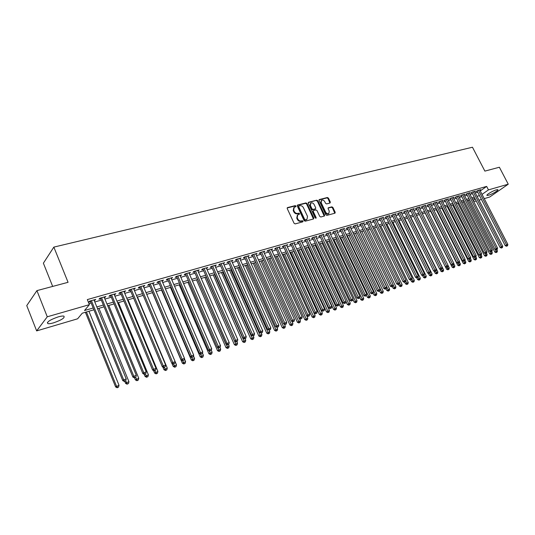 <?xml version="1.0" encoding="UTF-8"?>
<svg xmlns="http://www.w3.org/2000/svg" width="535" height="535" viewBox="0 0 535 535"><rect width="100%" height="100%" fill="white"/><g stroke="black" fill="none" stroke-linecap="round" stroke-linejoin="round"><path stroke-width="0.8" d="M295.995 206.069L295.226 205.634L287.569 207.567L287.221 208.563L294.069 223.269L295.173 223.897L302.817 221.844L303.051 221.142L302.282 220.701L301.299 220.968C299.834 221.182 298.664 220.514 297.788 218.969L297.213 217.752L297.781 214.769L299.393 214.241L299.513 213.592L298.751 213.151L297.761 213.411C296.296 213.612 295.126 212.95 294.25 211.405L293.682 210.188L294.237 207.239L295.875 206.711L295.995 206.069M295.614 206.798L294.785 206.042L287.155 207.968M302.663 221.885L301.834 221.102L300.851 221.363L301.299 220.968M299.132 214.328L298.303 213.559L297.32 213.813L297.761 213.411M488.542 195.255L487.037 195.449C485.633 195.114 492.768 190.801 496.34 189.838L497.811 189.657C499.175 190.019 492.086 194.292 488.542 195.255M53.594 322.839C50.912 323.608 49.006 323.869 47.862 323.621C46.552 322.023 50.009 319.776 58.235 316.88C60.896 316.132 62.776 315.877 63.872 316.132C65.15 317.73 61.726 319.97 53.594 322.839M330.035 203.026L330.336 202.07L328.45 198.111L327.4 197.502L319.362 199.535L319.047 200.498L325.822 214.762L326.885 215.378L335.037 213.164L335.198 212.255L332.904 207.446L331.854 206.838L328.289 207.801L328.129 208.703L329.266 211.098L328.838 213.539C327.594 214.02 326.517 213.532 325.621 212.067L321.167 202.678L321.582 200.277C322.832 199.782 323.909 200.277 324.819 201.742L325.561 203.3L326.617 203.915L330.035 203.026M93.913 309.792L82.276 313.196L77.602 318.806L36.654 330.904L26.75 305.605L36.922 290.625L68.065 282.313L53.848 247.11L472.472 147.232L484.877 171.113L499.376 167.241L508.25 184.194L489.719 197.007L484.235 198.632M36.922 290.625L47.267 316.787L89.392 304.669L84.51 310.521L93.184 307.999M480.263 190.935L486.649 186.407L87.319 299.587L89.392 304.669M486.649 186.407L488.448 189.885L508.25 184.194M307.036 203.541L305.96 202.919L297.607 205.032L297.266 206.015L304.094 220.587L305.184 221.209L313.517 218.969L313.838 217.972L307.036 203.541L306.588 203.949L305.512 203.327L297.199 205.427M308.588 202.257L316.78 200.184L317.843 200.799L324.618 215.083L324.457 216.006L320.826 217.003L319.756 216.387L317.001 210.556L315.931 209.941L313.443 210.616L313.276 211.532L316.152 217.625L316.031 218.273L315.175 217.885L308.267 203.233L308.588 202.257L308.207 202.598M94.234 300.576L95.745 299.393L89.606 301.145L88.79 302.128L90.582 301.62M104.372 297.681L105.856 296.51L99.811 298.236L98.975 299.219L100.74 298.717M114.356 294.825L115.821 293.675L109.862 295.373L109.006 296.357L110.752 295.855M124.2 292.016L125.631 290.873L119.76 292.551L118.89 293.534L120.609 293.04M133.89 289.248L135.301 288.118L129.517 289.769L128.627 290.752L130.319 290.271M143.44 286.519L144.825 285.402L139.127 287.027L138.224 288.011L139.889 287.536M152.849 283.831L154.214 282.727L148.596 284.326L147.68 285.309L149.319 284.841M162.125 281.183L163.463 280.093L157.932 281.671L156.996 282.647L158.614 282.186M171.267 278.575L172.584 277.491L167.127 279.049L166.184 280.026L167.776 279.571M180.282 276L181.572 274.93L176.196 276.461L175.233 277.438L176.804 276.99M189.163 273.459L190.433 272.402L185.13 273.913L184.16 274.89L185.705 274.448M197.923 270.957L199.174 269.914L193.944 271.399L192.961 272.375L194.486 271.94M206.557 268.49L207.787 267.453L202.638 268.924L201.635 269.901L203.139 269.466M215.077 266.062L216.287 265.032L211.205 266.483L210.195 267.453L211.679 267.032M223.476 263.661L224.667 262.645L219.651 264.076L218.628 265.046L220.092 264.624M231.762 261.294L232.932 260.291L227.99 261.695L226.954 262.665L228.398 262.257M239.934 258.96L241.084 257.964L236.209 259.355L235.166 260.324L236.59 259.916M247.999 256.66L249.129 255.67L244.321 257.041L243.264 258.01L244.669 257.609M255.951 254.386L257.067 253.409L252.319 254.76L251.256 255.73L252.64 255.329M263.802 252.145L264.899 251.176L260.211 252.513L259.141 253.476L260.505 253.082M271.546 249.925L272.629 248.976L268.002 250.293L266.918 251.256L268.269 250.868M279.183 247.732L280.253 246.802L275.692 248.1L274.595 249.063L275.926 248.681M286.72 245.572L287.783 244.655L283.276 245.939L282.172 246.896L283.49 246.521M294.163 243.432L295.213 242.536L290.766 243.806L289.656 244.762L290.953 244.388M301.506 241.325L302.542 240.442L298.155 241.693L297.039 242.649L298.316 242.288M308.762 239.245L309.785 238.383L305.452 239.613L304.321 240.569L305.592 240.208M315.917 237.192L316.934 236.343L312.654 237.56L311.517 238.516L312.768 238.155M322.986 235.159L323.989 234.33L319.769 235.534L318.626 236.483L319.856 236.136M329.968 233.16L330.964 232.344L326.791 233.534L325.641 234.484L326.858 234.136M336.863 231.18L337.846 230.384L333.726 231.555L332.569 232.504L333.773 232.157M343.671 229.227L344.64 228.445L340.574 229.602L339.411 230.552L340.601 230.21M350.398 227.301L351.355 226.532L347.335 227.676L346.172 228.619L347.342 228.284M357.039 225.395L357.989 224.64L354.016 225.77L352.846 226.713L354.003 226.379M363.599 223.516L364.536 222.774L360.617 223.891L359.44 224.827L360.583 224.499M370.08 221.657L371.009 220.928L367.137 222.032L365.953 222.968L367.084 222.647M376.486 219.825L377.402 219.103L373.577 220.199L372.387 221.129L373.504 220.808M382.813 218.012L383.722 217.304L379.944 218.38L378.747 219.317L379.85 218.996M389.065 216.22L389.968 215.525L386.23 216.588L385.026 217.518L386.123 217.21M395.245 214.448L396.134 213.766L392.443 214.816L391.239 215.745L392.315 215.438M401.35 212.696L402.233 212.027L398.582 213.07L397.371 213.993L398.441 213.686M407.389 210.971L408.258 210.309L404.654 211.338L403.437 212.261L404.493 211.96M413.354 209.259L414.217 208.61L410.653 209.626L409.429 210.549L410.472 210.255M419.253 207.573L420.102 206.931L416.578 207.941L415.354 208.857L416.384 208.563M425.078 205.901L425.92 205.273L422.436 206.269L421.212 207.185L422.229 206.891M430.842 204.256L431.678 203.634L428.234 204.617L427.004 205.534L428.007 205.246M436.54 202.625L437.362 202.016L433.959 202.986L432.728 203.895L433.724 203.614M442.171 201.013L442.987 200.411L439.623 201.367L438.386 202.277L439.369 201.996M447.741 199.415L448.551 198.826L445.22 199.776L443.983 200.678L444.953 200.404M453.252 197.836L454.048 197.254L450.758 198.197L449.514 199.1L450.477 198.826M458.696 196.278L459.491 195.71L456.235 196.633L454.991 197.535L455.94 197.268M464.079 194.74L464.868 194.172L461.645 195.094L460.401 195.991L461.337 195.723M469.409 193.215L470.185 192.66L467.002 193.563L465.751 194.466L466.68 194.198M474.679 191.704L475.448 191.155L472.298 192.058L471.047 192.954L471.964 192.687M88.97 303.639L91.151 303.017M94.802 301.967L101.309 300.102M104.94 299.065L111.32 297.233M114.925 296.196L121.177 294.411M124.762 293.381L130.888 291.622M134.452 290.599L140.458 288.88M144.002 287.863L149.887 286.171M153.411 285.162L159.176 283.51M162.687 282.5L168.338 280.882M171.829 279.879L177.366 278.294M180.837 277.297L186.267 275.739M189.724 274.749L195.048 273.224M198.478 272.241L203.701 270.743M207.119 269.76L212.234 268.296M215.632 267.319L220.647 265.882M224.031 264.912L228.953 263.501M232.317 262.538L237.139 261.154M240.489 260.191L245.217 258.833M248.548 257.883L253.189 256.546M256.499 255.596L261.053 254.292M264.35 253.349L268.817 252.065M272.094 251.129L276.475 249.872M279.731 248.935L284.031 247.705M287.275 246.775L291.495 245.565M294.718 244.635L298.858 243.452M302.068 242.529L306.134 241.365M309.324 240.449L313.309 239.305M316.486 238.396L320.398 237.272M323.555 236.37L327.393 235.266M330.543 234.363L334.308 233.287M337.438 232.391L341.136 231.327M344.246 230.438L347.877 229.395M350.973 228.505L354.531 227.489M357.621 226.599L361.112 225.596M364.181 224.72L367.612 223.737M370.661 222.861L374.032 221.891M377.068 221.022L380.378 220.072M383.401 219.21L386.644 218.28M389.654 217.417L392.837 216.501M395.833 215.645L398.963 214.742M401.939 213.893L405.008 213.01M407.978 212.161L410.994 211.298M413.943 210.449L416.899 209.6M419.841 208.757L422.744 207.921M425.673 207.085L428.522 206.269M431.431 205.433L434.233 204.631M437.128 203.802L439.877 203.012M442.766 202.183L445.461 201.407M448.337 200.585L450.985 199.829M453.84 199.007L456.442 198.258M459.291 197.442L461.845 196.713M464.674 195.897L467.182 195.181M470.004 194.372L472.465 193.663M475.274 192.861L477.695 192.165M479.895 190.213L480.651 189.671L477.534 190.56L476.284 191.456L477.193 191.196M53.848 247.11L43.382 263.18L52.671 286.419M36.654 330.904L47.267 316.787M481.446 199.455L479.032 200.164M476.23 200.993L473.769 201.722M474.893 198.391L472.432 199.107M469.616 199.929L467.115 200.665M464.286 201.494L461.732 202.237M458.89 203.066L456.295 203.828M453.439 204.664L450.791 205.44M447.922 206.276L445.227 207.065M442.351 207.908L439.603 208.71M436.707 209.553L433.912 210.375M431.003 211.225L428.154 212.054M425.238 212.91L422.336 213.759M419.4 214.615L416.444 215.478M413.495 216.341L410.485 217.223M407.523 218.093L404.453 218.989M401.477 219.858L398.354 220.768M395.365 221.644L392.182 222.573M389.179 223.456L385.936 224.399M382.913 225.282L379.616 226.251M376.58 227.141L373.216 228.124M370.166 229.013L366.736 230.017M363.673 230.913L360.182 231.929M357.099 232.832L353.541 233.875M350.452 234.778L346.827 235.841M343.717 236.751L340.019 237.828M336.896 238.744L333.131 239.84M329.988 240.763L326.156 241.88M323 242.803L319.094 243.947M315.917 244.876L311.938 246.04M308.748 246.976L304.689 248.16M301.479 249.096L297.346 250.306M294.123 251.249L289.91 252.48M286.666 253.429L282.373 254.687M279.116 255.636L274.736 256.92M271.466 257.877L266.998 259.181M263.708 260.144L259.161 261.475M255.85 262.438L251.216 263.795M247.886 264.772L243.157 266.149M239.814 267.132L234.992 268.537M231.635 269.52L226.713 270.957M223.336 271.947L218.32 273.412M214.93 274.408L209.814 275.899M206.396 276.903L201.18 278.427M197.749 279.43L192.433 280.989M188.982 281.992L183.552 283.583M180.081 284.593L174.55 286.212M171.06 287.235L165.415 288.887M161.904 289.91L156.146 291.595M152.615 292.625L146.737 294.344M143.193 295.387L137.194 297.139M133.63 298.182L127.511 299.968M123.919 301.018L117.68 302.843M114.069 303.9L107.695 305.766M104.071 306.822L97.564 308.728M473.201 200.598L475.281 199.14M482.042 194.386L488.448 189.885M96.835 306.936L103.342 305.044M106.967 303.987L113.34 302.135M116.951 301.085L123.197 299.266M126.782 298.222L132.901 296.443M136.472 295.407L142.47 293.661M146.015 292.632L151.893 290.92M155.424 289.89L161.182 288.218M164.693 287.195L170.337 285.55M173.828 284.54L179.365 282.928M182.836 281.918L188.26 280.34M191.711 279.337L197.034 277.785M200.464 276.789L205.681 275.271M209.098 274.274L214.214 272.79M217.611 271.8L222.627 270.342M226.004 269.359L230.926 267.928M234.283 266.952L239.105 265.547M242.449 264.571L247.183 263.2M250.507 262.23L255.148 260.879M258.459 259.916L263.006 258.592M266.296 257.636L270.763 256.339M274.04 255.382L278.421 254.112M281.677 253.162L285.971 251.911M289.214 250.968L293.427 249.745M296.651 248.808L300.79 247.605M303.994 246.668L308.053 245.491M311.243 244.562L315.229 243.405M318.405 242.475L322.311 241.338M325.467 240.422L329.306 239.305M332.449 238.389L336.207 237.299M339.337 236.39L343.029 235.313M346.145 234.41L349.77 233.354M352.866 232.451L356.424 231.414M359.5 230.518L362.997 229.508M366.06 228.612L369.491 227.616M372.541 226.726L375.904 225.75M378.94 224.867L382.244 223.904M385.267 223.028L388.504 222.085M391.513 221.209L394.696 220.28M397.686 219.41L400.809 218.501M403.791 217.638L406.854 216.742M409.823 215.886L412.833 215.01M415.782 214.147L418.738 213.291M421.674 212.435L424.576 211.592M427.498 210.743L430.347 209.914M433.256 209.065L436.052 208.249M438.947 207.406L441.696 206.61M444.578 205.774L447.273 204.985M450.142 204.149L452.791 203.38M455.646 202.551L458.241 201.795M461.083 200.966L463.638 200.224M466.466 199.401L468.974 198.672M471.79 197.856L474.251 197.141M477.053 196.325L479.474 195.623M94.922 300.376L94.648 299.707M105.014 297.493L104.74 296.831M114.958 294.658L114.684 293.996M124.755 291.856L124.481 291.2M134.405 289.101L134.131 288.452M143.915 286.385L143.641 285.743M153.284 283.71L153.017 283.068M162.526 281.069L162.252 280.434M171.628 278.467L171.361 277.839M180.603 275.906L180.335 275.284M189.457 273.378L189.183 272.756M198.177 270.884L197.91 270.269M206.784 268.43L206.517 267.821M215.271 266.002L215.003 265.4M223.637 263.615L223.369 263.013M231.896 261.254L231.628 260.659M240.034 258.933L239.774 258.338M248.073 256.639L247.805 256.051M255.998 254.372L255.73 253.791M263.815 252.139L263.554 251.557M293.782 207.66L293.24 210.596L293.682 210.188M297.32 213.813C295.855 214.02 294.685 213.351 293.809 211.813L293.24 210.596M297.326 215.17L296.764 218.153L297.213 217.752M300.851 221.363C299.386 221.577 298.216 220.915 297.34 219.37L296.764 218.153M313.45 218.982L306.588 203.949M298.918 205.962L298.684 206.65L304.669 219.424L305.431 219.858L306.956 219.377L307.511 216.394L303.425 207.694C302.556 206.169 301.399 205.507 299.948 205.701L298.918 205.962M298.47 206.37L298.236 207.058L298.684 206.65M306.936 219.39L304.983 220.26L304.221 219.825L298.236 207.058M308.193 202.651L316.78 200.184M324.23 216.087L317.395 201.207L316.332 200.592M313.309 210.73L312.828 211.934L315.697 218.019L316.152 217.625M314.145 204.524C313.229 203.032 312.132 202.544 310.855 203.046L310.42 205.473L311.992 208.81L313.069 209.426L315.556 208.757L315.717 207.847L314.145 204.524M310.494 203.374L309.972 205.881L310.42 205.473M315.235 209.045L312.621 209.827L311.544 209.212L309.972 205.881M321.241 200.585L320.712 203.086L321.167 202.678M328.704 213.652L328.376 213.933C327.132 214.415 326.062 213.926 325.16 212.462L320.712 203.086M334.803 213.244L332.442 207.847L331.392 207.239L328.062 208.115M329.955 203.053L327.995 198.518L326.945 197.903L318.974 199.923M85.379 312.286L115.627 386.939L119.017 385.274L88.95 311.243M86.429 311.985L116.503 386.163L117.533 387.46L117.185 387.768L118.536 387.099L117.533 387.46M119.017 385.274L118.536 387.099M117.185 387.768L115.627 386.939M90.308 300.944L122.776 380.626L123.692 379.823L91.398 300.63M124.735 381.147L125.752 380.786L124.735 381.147L123.692 379.823L126.24 378.92L93.959 299.901M122.776 380.626L124.367 381.468M124.749 381.335L125.591 383.394L126.487 382.619L125.745 380.793L126.24 378.92M127.497 383.903L128.487 383.555L127.497 383.903L126.487 382.619L128.955 381.736L98.942 308.32M128.955 381.736L128.487 383.555M127.136 384.217L125.591 383.394M134.566 377.864L135.402 379.904L138.752 378.258L108.786 305.445M135.616 377.416L137.308 380.405L136.947 380.719L138.284 380.057L137.308 380.405M138.752 378.258L138.284 380.057M136.947 380.719L135.402 379.904M144.156 374.246L145.072 376.466L148.402 374.828L118.489 302.609M145.326 374.052L146.978 376.961L146.603 377.269L147.934 376.62L146.978 376.961M148.402 374.828L147.934 376.62M146.603 377.269L145.072 376.466M153.558 370.581L154.595 373.076L157.905 371.451L128.046 299.814M154.869 370.675L156.501 373.564L156.12 373.878L157.444 373.229L156.501 373.564M157.905 371.451L157.444 373.229M156.12 373.878L154.595 373.076M100.466 298.048L132.881 377.061L133.817 376.252L101.576 297.734M134.84 377.576L135.837 377.222L134.84 377.576L133.817 376.252L136.318 375.369L104.098 297.012M132.881 377.061L134.466 377.897M135.837 377.222L136.318 375.369M110.477 295.193L142.832 373.55L143.781 372.741L111.601 294.872M144.784 374.052L145.774 373.704L144.784 374.052L143.781 372.741L146.249 371.872L114.089 294.163M142.832 373.55L144.403 374.38M145.774 373.704L146.249 371.872M120.335 292.384L152.629 370.093L153.599 369.284L121.478 292.056M154.588 370.588L155.558 370.247L154.588 370.588L153.599 369.284L156.026 368.428L123.926 291.361M152.629 370.093L154.2 370.915M155.558 370.247L156.026 368.428M130.045 289.616L162.286 366.689L163.262 365.873L131.209 289.288M164.238 367.177L165.195 366.836L164.238 367.177L163.262 365.873L165.656 365.031L133.616 288.599M162.286 366.689L163.844 367.498M165.195 366.836L165.656 365.031M162.821 366.97L163.984 369.738L167.268 368.127L137.468 297.059M164.272 367.351L165.883 370.22L165.502 370.528L166.82 369.886L165.883 370.22M167.268 368.127L166.82 369.886M165.502 370.528L163.984 369.738M139.615 286.887L171.788 363.339L172.785 362.516L140.792 286.553M173.741 363.813L174.684 363.479L173.741 363.813L172.785 362.516L175.146 361.687L143.166 285.877M171.788 363.339L173.347 364.141M174.684 363.479L175.146 361.687M171.956 363.419L173.233 366.448L176.503 364.843L146.757 294.344M173.534 364.067L175.132 366.916L174.744 367.237L176.055 366.595L175.132 366.916M176.503 364.843L176.055 366.595M174.744 367.237L173.233 366.448M149.051 284.199L181.158 360.028L182.167 359.212L150.241 283.858M183.11 360.496L184.04 360.169L183.11 360.496L182.167 359.212L184.495 358.39L152.582 283.196M181.158 360.028L182.702 360.824M184.04 360.169L184.495 358.39M152.482 292.665L182.348 363.212L185.598 361.613L184.394 358.778M182.649 360.797L184.247 363.673L183.853 363.987L185.15 363.345L184.247 363.673M185.598 361.613L185.15 363.345M183.853 363.987L182.348 363.212M158.34 281.55L190.386 356.778L191.416 355.956L159.55 281.209M192.339 357.233L193.249 356.912L192.339 357.233L191.416 355.956L193.703 355.146L161.858 280.547M190.386 356.778L191.925 357.561M193.249 356.912L193.703 355.146M161.523 290.024L191.329 360.015L194.559 358.43L193.503 355.942M191.543 357.367L193.229 360.47L192.827 360.784L194.125 360.149L193.229 360.47M194.559 358.43L194.125 360.149M192.827 360.784L191.329 360.015M167.502 278.936L199.481 353.568L200.518 352.746L168.726 278.595M201.427 354.016L202.33 353.702L201.427 354.016L200.518 352.746L202.778 351.95L170.999 277.946M199.481 353.568L201.013 354.351M202.33 353.702L202.778 351.95M170.444 287.415L200.19 356.865L203.4 355.287L202.477 353.133M200.311 353.989L202.09 357.306L201.682 357.627L202.966 356.999L202.09 357.306M203.4 355.287L202.966 356.999M201.682 357.627L200.19 356.865M176.537 276.368L208.443 350.405L209.499 349.582L177.767 276.013M210.389 350.853L211.278 350.539L210.389 350.853L209.499 349.582L211.72 348.8L180.007 275.371M208.443 350.405L209.967 351.181M211.278 350.539L211.72 348.8M179.238 284.841L208.917 353.755L212.114 352.19L211.325 350.358M208.958 350.666L210.817 354.197L210.402 354.511L211.686 353.889L210.817 354.197M212.114 352.19L211.686 353.889M210.402 354.511L208.917 353.755M185.438 273.826L217.277 347.289L218.34 346.466L186.682 273.472M219.223 347.723L220.099 347.416L219.223 347.723L218.34 346.466L220.534 345.69L188.895 272.843M217.277 347.289L218.795 348.058M220.099 347.416L220.534 345.69M187.912 282.306L217.531 350.699L220.708 349.141L219.992 347.496M217.484 347.396L219.424 351.127L219.009 351.448L220.28 350.82L219.424 351.127M220.708 349.141L220.28 350.82M219.009 351.448L217.531 350.699M194.218 271.325L225.984 344.219L227.061 343.39L195.476 270.964M227.923 344.647L228.793 344.339L227.923 344.647L227.061 343.39L229.221 342.627L197.656 270.342M225.984 344.219L227.495 344.975M228.793 344.339L229.221 342.627M196.465 279.805L226.017 347.676L229.174 346.132L228.492 344.567M197.683 279.451L227.91 348.098L227.489 348.419L228.753 347.803L227.91 348.098M229.174 346.132L228.753 347.803M227.489 348.419L226.017 347.676M202.872 268.858L234.564 341.19L235.661 340.36L204.143 268.496M236.51 341.611L237.359 341.31L236.51 341.611L235.661 340.36L237.787 339.611L206.289 267.881M234.564 341.19L236.069 341.939M237.359 341.31L237.787 339.611M211.412 266.423L243.03 338.2L244.134 337.378L212.689 266.055M244.97 338.622L245.806 338.321L244.97 338.622L244.134 337.378L246.234 336.635L214.809 265.454M243.03 338.2L244.528 338.949M245.806 338.321L246.234 336.635M219.825 264.022L251.376 335.258L252.487 334.428L221.122 263.655M253.309 335.666L254.138 335.378L253.309 335.666L252.487 334.428L254.56 333.7L223.209 263.06M251.376 335.258L252.861 336M254.138 335.378L254.56 333.7M204.898 277.337L234.39 344.701L237.527 343.162L236.871 341.658M206.135 276.976L236.283 345.115L235.855 345.436L237.112 344.821L236.283 345.115M237.527 343.162L237.112 344.821M235.855 345.436L234.39 344.701M213.224 274.903L242.643 341.765L245.766 340.233L245.11 338.742M214.468 274.542L244.535 342.173L244.107 342.494L245.358 341.878L244.535 342.173M245.766 340.233L245.358 341.878M244.107 342.494L242.643 341.765M221.436 272.502L250.788 338.869L253.898 337.344L253.236 335.866M222.687 272.134L252.674 339.27L252.239 339.591L253.483 338.983L252.674 339.27M253.898 337.344L253.483 338.983M252.239 339.591L250.788 338.869M228.131 261.655L259.602 332.355L260.726 331.526L229.435 261.287M261.535 332.757L262.351 332.469L261.535 332.757L260.726 331.526L262.765 330.804L231.494 260.699M259.602 332.355L261.087 333.091M262.351 332.469L262.765 330.804M229.535 270.135L258.82 336.007L261.909 334.502L261.254 333.031M230.799 269.767L260.705 336.408L260.271 336.729L261.508 336.12L260.705 336.408M261.909 334.502L261.508 336.12M260.271 336.729L258.82 336.007M236.323 259.321L267.714 329.493L268.851 328.664L237.634 258.947M269.647 329.888L270.456 329.607L269.647 329.888L268.851 328.664L270.864 327.955L239.667 258.365M267.714 329.493L269.192 330.222M270.456 329.607L270.864 327.955M237.533 267.794L266.751 333.191L269.821 331.687L269.152 330.202M238.804 267.426L268.63 333.579L268.189 333.9L269.419 333.298L268.63 333.579M269.821 331.687L269.419 333.298M268.189 333.9L266.751 333.191M244.401 257.021L275.719 326.671L276.862 325.842L245.725 256.639M277.652 327.059L278.441 326.778L277.652 327.059L276.862 325.842L278.849 325.14L247.732 256.071M275.719 326.671L277.19 327.393M278.441 326.778L278.849 325.14M245.425 265.487L274.569 330.409L277.625 328.918L276.862 327.233M246.702 265.113L276.448 330.797L276 331.118L277.224 330.516L276.448 330.797M277.625 328.918L277.224 330.516M276 331.118L274.569 330.409M252.373 254.747L283.617 323.882L284.767 323.053L253.71 254.366M285.543 324.27L286.325 323.989L285.543 324.27L284.767 323.053L286.727 322.364L255.69 253.804M283.617 323.882L285.081 324.598M286.325 323.989L286.727 322.364M253.209 263.213L282.279 327.667L285.322 326.183L284.473 324.304M254.499 262.839L284.159 328.042L283.71 328.363L284.928 327.774L284.159 328.042M285.322 326.183L284.928 327.774M283.71 328.363L282.279 327.667M260.244 252.507L291.401 321.14L292.565 320.304L261.582 252.119M293.327 321.515L294.096 321.241L293.327 321.515L292.565 320.304L294.497 319.622L263.534 251.564M291.401 321.14L292.859 321.849M294.096 321.241L294.497 319.622M260.893 260.966L289.896 324.959L292.919 323.481L291.983 321.421M262.197 260.585L291.769 325.334L291.314 325.654L292.525 325.059L291.769 325.334M292.919 323.481L292.525 325.059M291.314 325.654L289.896 324.959M268.008 250.293L299.085 318.425L300.255 317.596L269.352 249.905M301.004 318.8L301.767 318.526L301.004 318.8L300.255 317.596L302.168 316.921L271.285 249.357M299.085 318.425L300.536 319.127M301.767 318.526L302.168 316.921M268.476 258.746L297.406 322.284L300.416 320.819L299.393 318.572M269.787 258.365L299.279 322.652L298.824 322.973L300.028 322.384L299.279 322.652M300.416 320.819L300.028 322.384M298.824 322.973L297.406 322.284M275.672 248.12L306.669 315.75L307.846 314.921L277.023 247.718M308.581 316.118L309.337 315.851L308.581 316.118L307.846 314.921L309.732 314.259L278.929 247.177M306.669 315.75L308.113 316.452M309.337 315.851L309.732 314.259M275.966 256.559L304.823 319.649L307.812 318.191L306.709 315.77M277.284 256.171L306.695 320.01L306.234 320.331L307.431 319.749L306.695 320.01M307.812 318.191L307.431 319.749M306.234 320.331L304.823 319.649M283.236 245.973L314.145 313.115L315.336 312.279L284.593 245.565M316.058 313.47L316.8 313.209L316.058 313.47L315.336 312.279L317.195 311.624L286.472 245.03M314.145 313.115L315.583 313.804M316.8 313.209L317.195 311.624M283.363 254.399L312.146 317.048L315.115 315.596L286.519 253.47M284.687 254.011L314.012 317.402L313.55 317.723L314.74 317.141L314.012 317.402M315.115 315.596L314.74 317.141M313.55 317.723L312.146 317.048M290.659 252.259L319.368 314.473L322.331 313.035L293.802 251.343M291.99 251.871L321.234 314.827L320.766 315.148L321.95 314.567L321.234 314.827M322.331 313.035L321.95 314.567M320.766 315.148L319.368 314.473M297.868 250.153L326.504 311.938L329.446 310.501L300.998 249.236M299.205 249.765L328.363 312.279L327.895 312.607L329.072 312.032L328.363 312.279M329.446 310.501L329.072 312.032M327.895 312.607L326.504 311.938M290.706 243.853L321.528 310.507L322.725 309.678L292.063 243.432M323.441 310.862L324.17 310.601L323.441 310.862L322.725 309.678L324.558 309.029L293.916 242.903M321.528 310.507L322.959 311.196M324.17 310.601L324.558 309.029M298.075 241.766L328.818 307.939L330.021 307.103L299.439 241.332M330.724 308.287L331.446 308.033L330.724 308.287L330.021 307.103L331.827 306.468L301.265 240.81M328.818 307.939L330.242 308.621M331.446 308.033L331.827 306.468M305.351 239.7L336.007 305.405L337.217 304.569L306.715 239.252M337.906 305.746L338.622 305.492L337.906 305.746L337.217 304.569L339.003 303.94L308.521 238.744M336.007 305.405L337.424 306.08M338.622 305.492L339.003 303.94M304.983 248.073L333.546 309.431L336.475 308.006L308.1 247.163M306.328 247.678L335.405 309.772L334.93 310.093L336.1 309.524L335.405 309.772M336.475 308.006L336.1 309.524M334.93 310.093L333.546 309.431M312.54 237.66L343.102 302.897L344.319 302.068L313.905 237.206M345.001 303.238L345.71 302.984L345.001 303.238L344.319 302.068L346.085 301.446L315.69 236.697M343.102 302.897L344.513 303.566M345.71 302.984L346.085 301.446M312.012 246.02L340.501 306.963L343.41 305.538L315.108 245.11M313.363 245.625L342.353 307.297L341.878 307.618L343.042 307.05L342.353 307.297M343.41 305.538L343.042 307.05M341.878 307.618L340.501 306.963M319.629 235.647L350.111 300.429L351.334 299.593L321 235.186M352.01 300.757L352.699 300.51L352.01 300.757L351.334 299.593L353.073 298.978L322.765 234.684M350.111 300.429L351.515 301.091M352.699 300.51L353.073 298.978M346.031 301.666L347.369 304.515L350.264 303.104L322.037 243.084M320.311 243.592L349.215 304.85L348.74 305.171L349.897 304.602L349.215 304.85M350.264 303.104L349.897 304.602M348.74 305.171L347.369 304.515M326.638 233.661L357.026 297.988L358.256 297.152L328.008 233.186M358.918 298.316L359.607 298.069L358.918 298.316L358.256 297.152L359.975 296.55L329.747 232.692M357.026 297.988L358.43 298.644M359.607 298.069L359.975 296.55M352.939 299.54L354.15 302.108L357.026 300.703L328.878 241.084M327.179 241.586L355.996 302.429L355.514 302.75L356.664 302.188L355.996 302.429M357.026 300.703L356.664 302.188M355.514 302.75L354.15 302.108M333.552 231.695L363.86 295.574L365.097 294.745L334.93 231.214M365.746 295.895L366.421 295.661L365.746 295.895L365.097 294.745L366.789 294.15L336.649 230.725M363.86 295.574L365.251 296.229M366.421 295.661L366.789 294.15M359.761 297.433L360.844 299.727L363.713 298.329L335.639 239.112M333.954 239.6L362.69 300.041L362.208 300.362L363.352 299.807L362.69 300.041M363.713 298.329L363.352 299.807M362.208 300.362L360.844 299.727M366.502 295.347L367.458 297.373L370.314 295.982L342.313 237.159M340.655 237.64L369.297 297.687L368.816 298.008L369.959 297.453L369.297 297.687M370.314 295.982L369.959 297.453M368.816 298.008L367.458 297.373M340.387 229.756L370.601 293.2L373.517 291.776L373.156 293.28L371.992 293.849L373.156 293.28L373.992 295.046L376.827 293.668L348.907 235.226M347.268 235.708L375.831 295.36L375.343 295.681L376.479 295.126L375.831 295.36M376.827 293.668L376.479 295.126M375.343 295.681L373.992 295.046M372.487 293.514L341.765 229.268M343.457 228.779L373.517 291.776M370.601 293.2L371.992 293.849M347.135 227.843L377.262 290.846L378.512 290.017L348.512 227.342M379.141 291.16L379.803 290.926L379.141 291.16L378.512 290.017L380.164 289.435L350.184 226.867M377.262 290.846L378.646 291.488M379.803 290.926L380.164 289.435M353.795 225.951L383.842 288.525L385.093 287.696L355.18 225.442M385.715 288.833L386.37 288.606L385.715 288.833L385.093 287.696L386.725 287.121L356.832 224.967M383.842 288.525L385.213 289.167M386.37 288.606L386.725 287.121M379.629 291.04L380.445 292.752L383.267 291.381L355.427 233.32M353.802 233.795L382.278 293.06L381.789 293.381L382.92 292.832L382.278 293.06M383.267 291.381L382.92 292.832M381.789 293.381L380.445 292.752M360.383 224.078L390.336 286.238L391.593 285.409L361.767 223.563M392.208 286.539L392.851 286.312L392.208 286.539L391.593 285.409L393.205 284.841L363.399 223.102M390.336 286.238L391.707 286.867M392.851 286.312L393.205 284.841M386.029 288.826L386.825 290.485L389.634 289.121L361.861 231.441M360.262 231.909L388.651 290.786L388.163 291.107L389.286 290.558L388.651 290.786M389.634 289.121L389.286 290.558M388.163 291.107L386.825 290.485M366.883 222.232L396.749 283.971L398.013 283.142L368.267 221.711M398.622 284.272L399.257 284.045L398.622 284.272L398.013 283.142L399.605 282.58L369.886 221.249M396.749 283.971L398.114 284.6M399.257 284.045L399.605 282.58M392.349 286.64L393.125 288.245L395.92 286.887L368.227 229.582M393.171 284.988L394.95 288.539L394.455 288.86L395.572 288.318L394.95 288.539M395.92 286.887L395.572 288.318M394.455 288.86L393.125 288.245M373.31 220.407L403.089 281.738L404.36 280.908L374.694 219.878M404.955 282.032L405.583 281.805L404.955 282.032L404.36 280.908L405.931 280.353L376.292 219.424M403.089 281.738L404.447 282.36M405.583 281.805L405.931 280.353M398.575 284.439L399.351 286.031L402.126 284.68L374.513 227.743M399.505 283.008L401.17 286.325L400.675 286.64L401.785 286.105L401.17 286.325M402.126 284.68L401.785 286.105M400.675 286.64L399.351 286.031M379.656 218.601L409.349 279.524L410.626 278.702L381.047 218.066M411.214 279.818L411.83 279.598L411.214 279.818L410.626 278.702L412.177 278.153L382.625 217.618M409.349 279.524L410.699 280.146M411.83 279.598L412.177 278.153M404.728 282.259L405.497 283.844L408.265 282.5L380.726 225.924M405.764 281.042L407.316 284.132L406.821 284.453L407.924 283.911L407.316 284.132M408.265 282.5L407.924 283.911M406.821 284.453L405.497 283.844M385.929 216.822L415.534 277.344L416.812 276.521L387.32 216.28M417.394 277.632L418.009 277.411L417.394 277.632L416.812 276.521L418.35 275.98L388.878 215.832M415.534 277.344L416.879 277.959M418.009 277.411L418.35 275.98M410.813 280.106L411.576 281.677L414.331 280.347L386.872 224.132M411.95 279.103L413.388 281.965L412.893 282.286L413.996 281.751L413.388 281.965M414.331 280.347L413.996 281.751M412.893 282.286L411.576 281.677M392.128 215.057L421.647 275.191L422.931 274.361L393.526 214.508M423.499 275.471L424.108 275.257L423.499 275.471L422.931 274.361L424.442 273.826L395.064 214.074M421.647 275.191L422.984 275.799M424.108 275.257L424.442 273.826M416.792 277.919L417.588 279.544L420.323 278.213L392.937 222.353M418.062 277.177L419.393 279.825L418.892 280.146L419.988 279.611L419.393 279.825M420.323 278.213L419.988 279.611M418.892 280.146L417.588 279.544M398.254 213.318L427.686 273.057L428.97 272.235L399.652 212.763M429.531 273.338L430.133 273.124L429.531 273.338L428.97 272.235L430.468 271.706L401.17 212.328M427.686 273.057L429.016 273.666M430.133 273.124L430.468 271.706M422.643 275.645L423.519 277.431L426.248 276.107L398.943 220.601M424.094 275.264L425.325 277.712L424.823 278.026L425.913 277.498L425.325 277.712M426.248 276.107L425.913 277.498M424.823 278.026L423.519 277.431M404.313 211.599L433.651 270.951L434.942 270.128L405.704 211.037M435.497 271.225L436.092 271.018L435.497 271.225L434.942 270.128L436.426 269.607L407.209 210.609M433.651 270.951L434.982 271.553M436.092 271.018L436.426 269.607M428.428 273.398L429.391 275.344L432.099 274.027L404.875 218.862M429.986 273.218L431.19 275.619L430.688 275.94L431.772 275.411L431.19 275.619M432.099 274.027L431.772 275.411M430.688 275.94L429.391 275.344M410.298 209.894L439.549 268.871L440.84 268.048L411.689 209.332M441.388 269.145L441.977 268.938L441.388 269.145L440.84 268.048L442.305 267.533L413.18 208.911M439.549 268.871L440.873 269.473M441.977 268.938L442.305 267.533M434.152 271.178L435.189 273.285L437.884 271.974L410.74 217.15M435.811 271.198L436.988 273.552L436.486 273.866L437.563 273.345L436.988 273.552M437.884 271.974L437.563 273.345M436.486 273.866L435.189 273.285M416.21 208.215L445.381 266.818L446.671 265.995L417.608 207.647M447.213 267.085L447.795 266.878L447.213 267.085L446.671 265.995L448.123 265.487L419.079 207.226M447.875 269.807L448.945 269.286L447.875 269.807L446.591 269.225L445.394 266.825L446.692 267.413M447.795 266.878L448.123 265.487M439.803 268.991L440.927 271.245L443.609 269.941L416.538 215.451M441.562 269.199L442.719 271.506L442.211 271.827L442.719 271.506M443.609 269.941L443.288 271.305M442.211 271.827L440.927 271.245M422.061 206.55L451.139 264.785L452.436 263.962L423.459 205.975M452.971 265.046L452.449 265.373L453.54 264.845L452.971 265.046L452.436 263.962L453.867 263.461L424.91 205.567M451.139 264.785L452.449 265.373M453.54 264.845L453.867 263.461M447.247 267.212L447.855 268.43L449.266 267.928L448.096 265.587M446.591 269.225L447.855 268.43L448.383 269.486M449.266 267.928L448.945 269.286M427.839 204.905L456.83 262.779L458.134 261.956L429.237 204.33M458.656 263.033L458.141 263.36L459.224 262.832L458.656 263.033L458.134 261.956L459.545 261.461L430.675 203.922M456.83 262.779L458.141 263.36M459.224 262.832L459.545 261.461M425.091 212.95L452.195 267.233L454.857 265.942L453.787 263.808M452.857 265.226L453.981 267.493L453.473 267.808L453.981 267.493M454.857 265.942L454.536 267.293M453.473 267.808L452.195 267.233M433.557 203.28L462.461 260.792L463.765 259.97L434.955 202.698M464.28 261.047L463.758 261.374L464.841 260.846L464.28 261.047L463.765 259.97L465.162 259.482L436.373 202.297M462.461 260.792L463.758 261.374M464.841 260.846L465.162 259.482M430.708 211.312L457.739 265.266L460.381 263.982L459.411 262.043M458.401 263.267L459.518 265.514L459.01 265.835L459.518 265.514M460.381 263.982L460.067 265.32M459.01 265.835L457.739 265.266M439.208 201.675L468.025 258.826L469.329 258.01L440.606 201.086M469.844 259.08L469.315 259.408L470.392 258.88L469.844 259.08L469.329 258.01L470.713 257.522L442.01 200.692M468.025 258.826L469.315 259.408M470.392 258.88L470.713 257.522M436.266 209.687L463.216 263.314L465.851 262.036L464.968 260.291M463.885 261.327L464.995 263.568L464.487 263.882L464.995 263.568M465.851 262.036L465.537 263.374M464.487 263.882L463.216 263.314M444.792 200.09L473.522 256.887L474.833 256.071L446.197 199.495M475.341 257.134L474.812 257.462L475.882 256.94L475.341 257.134L474.833 256.071L476.197 255.59L447.581 199.1M473.522 256.887L474.812 257.462M475.882 256.94L476.197 255.59M441.763 208.075L468.633 261.388L471.255 260.117L470.472 258.559M469.309 259.401L470.405 261.635L469.897 261.949L470.405 261.635M471.255 260.117L470.947 261.441M469.897 261.949L468.633 261.388M450.316 198.518L478.965 254.968L480.276 254.152L451.721 197.923M480.771 255.215L480.249 255.536L481.313 255.021L480.771 255.215L480.276 254.152L481.627 253.677L453.091 197.529M478.965 254.968L480.249 255.536M481.313 255.021L481.627 253.677M447.2 206.49L473.99 259.482L476.598 258.218L475.909 256.847M474.598 257.368L475.762 259.722L475.247 260.043L475.762 259.722M476.598 258.218L476.29 259.535M475.247 260.043L473.99 259.482M455.787 196.96L484.342 253.075L485.653 252.259L457.184 196.365M486.148 253.309L485.619 253.637L486.676 253.122L486.148 253.309L485.653 252.259L486.99 251.784L458.542 195.977M484.342 253.075L485.619 253.637M486.676 253.122L486.99 251.784M452.577 204.918L479.293 257.596L481.888 256.339L481.239 255.068M479.835 255.355L481.059 257.837L480.544 258.151L481.059 257.837M481.888 256.339L481.58 257.649M480.544 258.151L479.293 257.596M461.19 195.422L489.659 251.196L490.976 250.38L462.588 194.82M491.458 251.43L490.929 251.758L491.986 251.243L491.458 251.43L490.976 250.38L492.294 249.919L463.932 194.439M489.659 251.196L490.929 251.758M491.986 251.243L492.294 249.919M457.893 203.36L484.529 255.737L487.117 254.479L486.482 253.242M485.011 253.369L486.295 255.971L485.78 256.285L486.295 255.971M487.117 254.479L486.81 255.784M485.78 256.285L484.529 255.737M466.533 193.904L494.915 249.343L496.233 248.528L467.931 193.302M496.714 249.577L496.186 249.898L497.236 249.39L496.714 249.577L496.233 248.528L497.537 248.066L469.262 192.921M494.915 249.343L496.186 249.898M497.236 249.39L497.537 248.066M463.156 201.822L489.719 253.891L492.287 252.647L491.672 251.437M490.134 251.41L491.471 254.125L490.956 254.439L491.471 254.125M492.287 252.647L491.986 253.938M490.956 254.439L489.719 253.891M471.816 192.399L500.111 247.504L501.435 246.695L473.221 191.791M501.904 247.738L501.375 248.059L502.425 247.551L501.904 247.738L501.435 246.695L502.726 246.24L474.532 191.416M500.111 247.504L501.375 248.059M502.425 247.551L502.726 246.24M468.359 200.297L494.842 252.065L497.403 250.828L496.801 249.651M495.203 249.47L496.594 252.299L496.079 252.614L496.594 252.299M497.403 250.828L497.102 252.112M496.079 252.614L494.842 252.065M477.046 190.915L505.254 245.692L506.578 244.883L478.45 190.299M507.046 245.919L506.518 246.24L507.555 245.739L507.046 245.919L506.578 244.883L507.855 244.435L479.748 189.932M505.254 245.692L506.518 246.24M507.555 245.739L507.855 244.435M294.785 206.042L295.226 205.634M301.834 221.102L302.282 220.701M298.303 213.559L298.751 213.151M293.809 211.813L294.25 211.405M297.34 219.37L297.788 218.969M287.161 207.948L287.569 207.567M313.383 218.374L313.838 217.972M297.213 205.393L297.607 205.032M305.512 203.327L305.96 202.919M304.221 219.825L304.669 219.424M304.983 220.26L305.431 219.858M306.013 219.985L306.461 219.584M317.395 201.207L317.843 200.799M324.163 215.478L324.618 215.083M312.828 211.934L313.276 211.532M311.544 209.212L311.992 208.81M312.621 209.827L313.069 209.426M314.948 209.225L315.403 208.824M325.16 212.462L325.621 212.067M328.082 208.041L328.436 207.734M331.392 207.239L331.854 206.838M332.442 207.847L332.904 207.446M334.736 212.642L335.198 212.255M318.994 199.863L319.362 199.535M326.945 197.903L327.4 197.502M327.995 198.518L328.45 198.111M329.881 202.471L330.336 202.07M47.862 323.621L47.408 322.471M298.356 206.416L298.704 206.102M306.501 219.771L306.956 219.377M315.102 209.158L315.556 208.757M328.376 213.933L328.838 213.539"/></g></svg>
